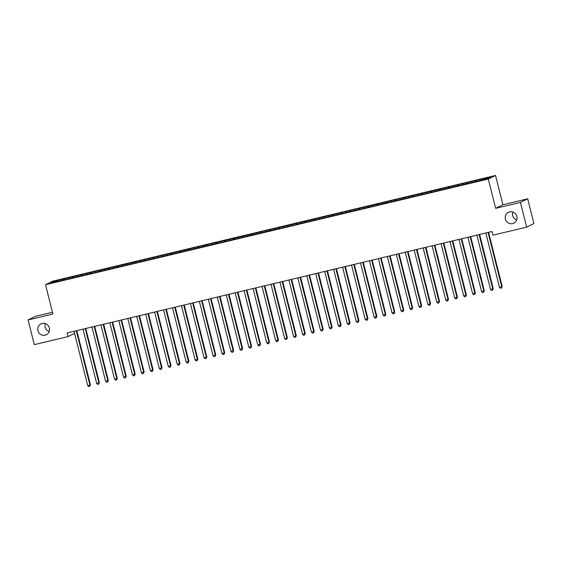 <?xml version="1.0" encoding="UTF-8"?>
<svg xmlns="http://www.w3.org/2000/svg" width="562" height="562" viewBox="0 0 562 562"><rect width="100%" height="100%" fill="white"/><g stroke="black" fill="none" stroke-linecap="round" stroke-linejoin="round"><path stroke-width="0.84" d="M49.224 331.461A6.049 5.88 63.6 0 1 45.325 323.6M49.372 327.962A6.049 5.88 63.6 0 1 46.33 334.748A6.049 5.88 63.6 0 1 37.914 330.695A6.049 5.88 63.6 0 1 40.963 323.916A6.049 5.88 63.6 0 1 49.372 327.962M516.675 219.868A6.049 5.88 63.6 0 1 512.776 212.014M516.822 216.37A6.049 5.88 63.6 0 1 513.78 223.156A6.049 5.88 63.6 0 1 505.364 219.11A6.049 5.88 63.6 0 1 508.413 212.324A6.049 5.88 63.6 0 1 516.822 216.37M52.456 312.268L35.357 316.35L28.1 319.947L34.303 344.654L68.051 336.596L74.584 333.364M495.543 175.449L52.8 281.14L45.543 284.744L488.287 179.046L495.543 175.449L502.899 204.737L495.642 208.333L520.433 202.411L527.697 198.815L502.899 204.737M527.697 198.815L533.9 223.521L526.643 227.125L520.433 202.411M54.338 282.096L53.636 281.492L50.615 282.988L59.762 280.979L476.906 181.4L487.451 178.702L490.471 177.206L481.318 179.208L64.173 278.794L64.447 279.862M53.636 281.492L64.173 278.794M526.643 227.125L492.895 235.176L491.975 231.516L67.131 332.936L68.051 336.596M68.852 277.853L68.88 278.626M72.435 277.003L72.463 277.951M77.802 275.717L77.83 276.49M81.385 274.867L81.413 275.816M86.752 273.582L86.78 274.354M90.334 272.725L90.37 273.673M95.709 271.446L95.73 272.219M99.284 270.589L99.319 271.537M104.658 269.31L104.687 270.076M108.241 268.453L108.269 269.402M113.608 267.168L113.636 267.941M117.191 266.318L117.219 267.266M122.558 265.032L122.586 265.805M126.141 264.182L126.176 265.131M131.515 262.897L131.536 263.669M135.091 262.04L135.126 262.988M140.465 260.761L140.486 261.534M144.048 259.904L144.076 260.852M149.415 258.625L149.443 259.391M152.997 257.768L153.026 258.717M158.365 256.49L158.393 257.255M161.947 255.633L161.982 256.581M167.321 254.347L167.343 255.12M170.897 253.497L170.932 254.446M176.271 252.212L176.292 252.984M179.847 251.355L179.882 252.303M185.221 250.076L185.249 250.849M188.804 249.219L188.832 250.167M194.171 247.94L194.199 248.706M197.754 247.083L197.782 248.032M203.128 245.805L203.149 246.57M206.704 244.948L206.739 245.896M212.078 243.662L212.099 244.435M215.653 242.812L215.689 243.76M221.028 241.527L221.056 242.299M224.61 240.677L224.638 241.618M229.977 239.391L230.006 240.164M233.56 238.534L233.588 239.482M238.927 237.255L238.955 238.021M242.51 236.398L242.545 237.347M247.884 235.12L247.905 235.885M251.46 234.263L251.495 235.211M256.834 232.977L256.862 233.75M260.417 232.127L260.445 233.075M265.784 230.842L265.812 231.614M269.367 229.991L269.395 230.933M274.734 228.706L274.762 229.479M278.316 227.849L278.352 228.797M283.691 226.57L283.712 227.336M287.266 225.713L287.301 226.662M292.64 224.435L292.669 225.2M296.223 223.578L296.251 224.526M301.59 222.292L301.618 223.065M305.173 221.442L305.201 222.39M310.54 220.156L310.568 220.929M314.123 219.306L314.158 220.255M319.497 218.021L319.518 218.794M323.073 217.164L323.108 218.112M328.447 215.885L328.475 216.658M332.03 215.028L332.058 215.977M337.397 213.75L337.425 214.515M340.979 212.893L341.008 213.841M346.347 211.607L346.375 212.38M349.929 210.757L349.964 211.705M355.303 209.471L355.325 210.244M358.879 208.621L358.914 209.57M364.253 207.336L364.281 208.109M367.836 206.479L367.864 207.427M373.203 205.2L373.231 205.973M376.786 204.343L376.814 205.292M382.153 203.065L382.181 203.83M385.736 202.208L385.771 203.156M391.11 200.929L391.131 201.695M394.686 200.072L394.721 201.02M400.06 198.786L400.081 199.559M403.642 197.936L403.671 198.885M409.01 196.651L409.038 197.424M412.592 195.794L412.62 196.742M417.959 194.515L417.988 195.288M421.542 193.658L421.577 194.607M426.916 192.38L426.937 193.145M430.492 191.523L430.527 192.471M435.866 190.244L435.887 191.01M439.442 189.387L439.477 190.335M444.816 188.101L444.844 188.874M448.399 187.251L448.427 188.2M453.766 185.966L453.794 186.739M457.349 185.116L457.377 186.057M462.723 183.83L462.744 184.603M466.298 182.973L466.334 183.922M471.673 181.695L471.694 182.46M475.248 180.838L475.283 181.786M480.622 179.559L480.651 180.325M495.642 208.333L488.287 179.046M28.1 319.947L52.898 314.025L45.543 284.744M63.478 279.138L63.513 280.087M475.951 180.493L476.218 181.561M466.994 182.629L467.268 183.704M458.044 184.765L458.311 185.839M449.094 186.907L449.361 187.975M440.144 189.043L440.411 190.111M431.187 191.178L431.461 192.246M422.238 193.314L422.505 194.382M413.288 195.45L413.555 196.524M404.338 197.592L404.605 198.66M395.381 199.728L395.655 200.796M386.431 201.863L386.698 202.931M377.481 203.999L377.748 205.067M368.532 206.135L368.798 207.209M359.575 208.27L359.849 209.345M350.625 210.413L350.892 211.481M341.675 212.548L341.942 213.616M332.725 214.684L332.992 215.752M323.768 216.82L324.042 217.894M314.818 218.955L315.092 220.03M305.868 221.098L306.135 222.166M296.919 223.233L297.186 224.301M287.969 225.369L288.236 226.437M279.012 227.505L279.286 228.579M270.062 229.64L270.329 230.715M261.112 231.783L261.379 232.851M252.162 233.918L252.429 234.986M243.206 236.054L243.479 237.122M234.256 238.19L234.523 239.264M225.306 240.325L225.573 241.4M216.356 242.468L216.623 243.536M207.399 244.603L207.673 245.671M198.449 246.739L198.716 247.807M189.499 248.875L189.766 249.942M180.55 251.01L180.816 252.085M171.593 253.153L171.867 254.221M162.643 255.288L162.91 256.356M153.693 257.424L153.96 258.492M144.743 259.56L145.01 260.627M135.786 261.695L136.06 262.77M126.836 263.831L127.103 264.906M117.887 265.974L118.153 267.041M108.937 268.109L109.204 269.177M99.98 270.245L100.254 271.313M91.03 272.38L91.297 273.455M82.08 274.516L82.347 275.591M73.13 276.659L73.397 277.726M488.076 232.45A0.941 0.92 -116.4 0 0 488.104 232.584L501.711 286.76L499.47 287.294L485.863 233.118A0.941 0.92 -116.4 0 0 485.821 232.991M488.589 232.324A0.941 0.92 -116.4 0 0 488.589 232.338L502.196 286.515L501.487 288.039L500.587 288.25L499.47 287.294M502.196 286.515L501.487 288.039M479.126 234.586A0.941 0.92 -116.4 0 0 479.147 234.719L492.755 288.896L490.521 289.43L476.913 235.253A0.941 0.92 -116.4 0 0 476.871 235.127M479.147 234.719L479.639 234.473A0.941 0.92 -116.4 0 0 479.639 234.473L493.246 288.65L492.53 290.175L491.638 290.385L490.521 289.43M493.246 288.65L492.53 290.175M470.176 236.721A0.941 0.92 -116.4 0 0 470.197 236.855L483.805 291.032L481.571 291.566L467.963 237.389A0.941 0.92 -116.4 0 0 467.921 237.262M470.197 236.855L470.689 236.616A0.941 0.92 -116.4 0 0 470.689 236.616L484.296 290.793L483.58 292.31L482.688 292.521L481.571 291.566M484.296 290.793L483.58 292.31M461.219 238.857A0.941 0.92 -116.4 0 0 461.247 238.99L474.855 293.167L472.614 293.701L459.006 239.524A0.941 0.92 -116.4 0 0 458.964 239.398M461.732 238.738A0.941 0.92 -116.4 0 0 461.739 238.752L475.347 292.928L474.63 294.446L473.731 294.664L472.614 293.701M475.347 292.928L474.63 294.446M452.269 241A0.941 0.92 -116.4 0 0 452.298 241.133L465.905 295.31L463.664 295.844L450.057 241.667A0.941 0.92 -116.4 0 0 450.014 241.534M452.298 241.133L452.782 240.887A0.941 0.92 -116.4 0 0 452.782 240.887L466.397 295.064L465.68 296.581L464.781 296.799L463.664 295.844M466.397 295.064L465.68 296.581M443.32 243.135A0.941 0.92 -116.4 0 0 443.341 243.269L456.948 297.446L454.714 297.979L441.107 243.803A0.941 0.92 -116.4 0 0 441.065 243.669M443.832 243.009A0.941 0.92 -116.4 0 0 443.832 243.023L457.44 297.2L456.723 298.724L455.831 298.935L454.714 297.979M457.44 297.2L456.723 298.724M434.37 245.271A0.941 0.92 -116.4 0 0 434.391 245.404L447.998 299.581L445.764 300.115L432.157 245.938A0.941 0.92 -116.4 0 0 432.115 245.812M434.876 245.151A0.941 0.92 -116.4 0 0 434.883 245.158L448.49 299.335L447.774 300.86L446.881 301.07L445.764 300.115M448.49 299.335L447.774 300.86M425.413 247.406A0.941 0.92 -116.4 0 0 425.441 247.54L439.048 301.717L436.807 302.251L423.2 248.074A0.941 0.92 -116.4 0 0 423.158 247.947M425.926 247.287A0.941 0.92 -116.4 0 0 425.933 247.301L439.54 301.478L438.824 302.995L437.924 303.206L436.807 302.251M439.54 301.478L438.824 302.995M416.463 249.542A0.941 0.92 -116.4 0 0 416.491 249.676L430.099 303.852L427.858 304.386L414.25 250.209A0.941 0.92 -116.4 0 0 414.208 250.083M416.491 249.676L416.976 249.437A0.941 0.92 -116.4 0 0 416.976 249.437L430.59 303.613L429.874 305.131L428.975 305.349L427.858 304.386M430.59 303.613L429.874 305.131M407.513 251.685A0.941 0.92 -116.4 0 0 407.534 251.818L421.149 305.995L418.908 306.529L405.3 252.352A0.941 0.92 -116.4 0 0 405.258 252.219M407.534 251.818L408.026 251.572A0.941 0.92 -116.4 0 0 408.026 251.572L421.633 305.749L420.917 307.266L420.025 307.484L418.908 306.529M421.633 305.749L420.917 307.266M398.563 253.82A0.941 0.92 -116.4 0 0 398.584 253.954L412.192 308.131L409.958 308.664L396.351 254.488A0.941 0.92 -116.4 0 0 396.308 254.354M398.584 253.954L399.076 253.708A0.941 0.92 -116.4 0 0 399.076 253.708L412.684 307.885L411.967 309.409L411.075 309.62L409.958 308.664M412.684 307.885L411.967 309.409M389.614 255.956A0.941 0.92 -116.4 0 0 389.635 256.089L403.242 310.266L401.001 310.8L387.394 256.623A0.941 0.92 -116.4 0 0 387.351 256.497M389.635 256.089L390.126 255.843A0.941 0.92 -116.4 0 0 390.126 255.843L403.734 310.02L403.017 311.545L402.125 311.755L401.001 310.8M403.734 310.02L403.017 311.545M380.657 258.091A0.941 0.92 -116.4 0 0 380.685 258.225L394.292 312.402L392.051 312.936L378.444 258.759A0.941 0.92 -116.4 0 0 378.402 258.632M381.169 257.972A0.941 0.92 -116.4 0 0 381.169 257.979L394.784 312.163L394.067 313.68L393.168 313.891L392.051 312.936M394.784 312.163L394.067 313.68M371.707 260.227A0.941 0.92 -116.4 0 0 371.728 260.361L385.342 314.537L383.101 315.071L369.494 260.894A0.941 0.92 -116.4 0 0 369.452 260.768M372.22 260.108A0.941 0.92 -116.4 0 0 372.22 260.122L385.827 314.298L385.111 315.816L384.218 316.034L383.101 315.071M385.827 314.298L385.111 315.816M362.757 262.37A0.941 0.92 -116.4 0 0 362.778 262.496L376.385 316.68L374.151 317.214L360.544 263.037A0.941 0.92 -116.4 0 0 360.502 262.904M362.778 262.496L363.27 262.257A0.941 0.92 -116.4 0 0 363.27 262.257L376.877 316.434L376.161 317.952L375.268 318.169L374.151 317.214M376.877 316.434L376.161 317.952M353.807 264.505A0.941 0.92 -116.4 0 0 353.828 264.639L367.436 318.816L365.195 319.349L351.587 265.173A0.941 0.92 -116.4 0 0 351.545 265.039M353.828 264.639L354.32 264.393A0.941 0.92 -116.4 0 0 354.32 264.393L367.927 318.57L367.211 320.094L366.319 320.305L365.195 319.349M367.927 318.57L367.211 320.094M344.85 266.641A0.941 0.92 -116.4 0 0 344.878 266.774L358.486 320.951L356.245 321.485L342.637 267.308A0.941 0.92 -116.4 0 0 342.595 267.182M344.878 266.774L345.363 266.529A0.941 0.92 -116.4 0 0 345.363 266.529L358.978 320.705L358.261 322.23L357.362 322.44L356.245 321.485M358.978 320.705L358.261 322.23M335.9 268.776A0.941 0.92 -116.4 0 0 335.921 268.91L349.536 323.087L347.295 323.621L333.688 269.444A0.941 0.92 -116.4 0 0 333.645 269.317M335.921 268.91L336.413 268.664A0.941 0.92 -116.4 0 0 336.413 268.664L350.021 322.841L349.304 324.365L348.412 324.576L347.295 323.621M350.021 322.841L349.304 324.365M326.951 270.912A0.941 0.92 -116.4 0 0 326.972 271.046L340.579 325.222L338.345 325.756L324.738 271.579A0.941 0.92 -116.4 0 0 324.695 271.453M327.463 270.793A0.941 0.92 -116.4 0 0 327.463 270.807L341.071 324.984L340.354 326.501L339.462 326.712L338.345 325.756M341.071 324.984L340.354 326.501M318.001 273.048A0.941 0.92 -116.4 0 0 318.022 273.181L331.629 327.358L329.395 327.899L315.781 273.715A0.941 0.92 -116.4 0 0 315.739 273.589M318.506 272.928A0.941 0.92 -116.4 0 0 318.513 272.942L332.121 327.119L331.404 328.637L330.512 328.854L329.395 327.899M332.121 327.119L331.404 328.637M309.044 275.19A0.941 0.92 -116.4 0 0 309.072 275.324L322.679 329.501L320.438 330.035L306.831 275.858A0.941 0.92 -116.4 0 0 306.789 275.724M309.072 275.324L309.564 275.078A0.941 0.92 -116.4 0 0 309.564 275.078L323.171 329.255L322.455 330.772L321.555 330.99L320.438 330.035M323.171 329.255L322.455 330.772M300.094 277.326A0.941 0.92 -116.4 0 0 300.115 277.459L313.729 331.636L311.488 332.17L297.881 277.993A0.941 0.92 -116.4 0 0 297.839 277.867M300.115 277.459L300.607 277.214A0.941 0.92 -116.4 0 0 300.607 277.214L314.214 331.39L313.505 332.915L312.605 333.125L311.488 332.17M314.214 331.39L313.505 332.915M291.144 279.462A0.941 0.92 -116.4 0 0 291.165 279.595L304.773 333.772L302.539 334.306L288.931 280.129A0.941 0.92 -116.4 0 0 288.889 280.002M291.165 279.595L291.657 279.349A0.941 0.92 -116.4 0 0 291.657 279.349L305.264 333.526L304.548 335.05L303.656 335.261L302.539 334.306M305.264 333.526L304.548 335.05M282.194 281.597A0.941 0.92 -116.4 0 0 282.215 281.731L295.823 335.907L293.589 336.441L279.974 282.264A0.941 0.92 -116.4 0 0 279.932 282.138M282.7 281.478A0.941 0.92 -116.4 0 0 282.707 281.492L296.315 335.669L295.598 337.186L294.706 337.397L293.589 336.441M296.315 335.669L295.598 337.186M273.237 283.733A0.941 0.92 -116.4 0 0 273.265 283.866L286.873 338.043L284.632 338.577L271.024 284.4A0.941 0.92 -116.4 0 0 270.982 284.274M273.75 283.613A0.941 0.92 -116.4 0 0 273.757 283.627L287.365 337.804L286.648 339.322L285.749 339.539L284.632 338.577M287.365 337.804L286.648 339.322M264.288 285.875A0.941 0.92 -116.4 0 0 264.316 286.009L277.923 340.186L275.682 340.72L262.075 286.543A0.941 0.92 -116.4 0 0 262.033 286.409M264.8 285.749A0.941 0.92 -116.4 0 0 264.8 285.763L278.408 339.94L277.698 341.457L276.799 341.675L275.682 340.72M278.408 339.94L277.698 341.457M255.338 288.011A0.941 0.92 -116.4 0 0 255.359 288.144L268.966 342.321L266.732 342.855L253.125 288.678A0.941 0.92 -116.4 0 0 253.083 288.552M255.359 288.144L255.851 287.899A0.941 0.92 -116.4 0 0 255.851 287.899L269.458 342.075L268.741 343.6L267.849 343.811L266.732 342.855M269.458 342.075L268.741 343.6M246.388 290.147A0.941 0.92 -116.4 0 0 246.409 290.28L260.016 344.457L257.782 344.991L244.168 290.814A0.941 0.92 -116.4 0 0 244.126 290.687M246.409 290.28L246.901 290.034A0.941 0.92 -116.4 0 0 246.901 290.034L260.508 344.211L259.792 345.735L258.899 345.946L257.782 344.991M260.508 344.211L259.792 345.735M237.431 292.282A0.941 0.92 -116.4 0 0 237.459 292.416L251.066 346.592L248.826 347.126L235.218 292.95A0.941 0.92 -116.4 0 0 235.176 292.823M237.459 292.416L237.951 292.177A0.941 0.92 -116.4 0 0 237.951 292.177L251.558 346.354L250.842 347.871L249.942 348.082L248.826 347.126M251.558 346.354L250.842 347.871M228.481 294.418A0.941 0.92 -116.4 0 0 228.509 294.551L242.117 348.728L239.876 349.262L226.268 295.085A0.941 0.92 -116.4 0 0 226.226 294.959M228.509 294.551L228.994 294.312A0.941 0.92 -116.4 0 0 228.994 294.312L242.601 348.489L241.892 350.007L240.993 350.224L239.876 349.262M242.601 348.489L241.892 350.007M219.531 296.56A0.941 0.92 -116.4 0 0 219.552 296.694L233.16 350.871L230.926 351.405L217.318 297.228A0.941 0.92 -116.4 0 0 217.276 297.094M220.044 296.434A0.941 0.92 -116.4 0 0 220.044 296.448L233.652 350.625L232.935 352.142L232.043 352.36L230.926 351.405M233.652 350.625L232.935 352.142M210.581 298.696A0.941 0.92 -116.4 0 0 210.602 298.829L224.21 353.006L221.976 353.54L208.369 299.363A0.941 0.92 -116.4 0 0 208.326 299.23M211.087 298.57A0.941 0.92 -116.4 0 0 211.094 298.584L224.702 352.76L223.985 354.285L223.093 354.496L221.976 353.54M224.702 352.76L223.985 354.285M201.625 300.832A0.941 0.92 -116.4 0 0 201.653 300.965L215.26 355.142L213.019 355.676L199.412 301.499A0.941 0.92 -116.4 0 0 199.37 301.373M201.653 300.965L202.144 300.719A0.941 0.92 -116.4 0 0 202.144 300.719L215.752 354.896L215.035 356.42L214.136 356.631L213.019 355.676M215.752 354.896L215.035 356.42M192.675 302.967A0.941 0.92 -116.4 0 0 192.703 303.101L206.31 357.277L204.069 357.811L190.462 303.635A0.941 0.92 -116.4 0 0 190.42 303.508M192.703 303.101L193.188 302.862A0.941 0.92 -116.4 0 0 193.188 302.862L206.802 357.039L206.085 358.556L205.186 358.767L204.069 357.811M206.802 357.039L206.085 358.556M183.725 305.103A0.941 0.92 -116.4 0 0 183.746 305.236L197.353 359.413L195.119 359.947L181.512 305.77A0.941 0.92 -116.4 0 0 181.47 305.644M183.746 305.236L184.238 304.997A0.941 0.92 -116.4 0 0 184.238 304.997L197.845 359.174L197.129 360.692L196.236 360.909L195.119 359.947M197.845 359.174L197.129 360.692M174.775 307.245A0.941 0.92 -116.4 0 0 174.796 307.379L188.403 361.556L186.17 362.09L172.562 307.913A0.941 0.92 -116.4 0 0 172.52 307.779M174.796 307.379L175.288 307.133A0.941 0.92 -116.4 0 0 175.288 307.133L188.895 361.31L188.179 362.827L187.287 363.045L186.17 362.09M188.895 361.31L188.179 362.827M165.818 309.381A0.941 0.92 -116.4 0 0 165.846 309.514L179.454 363.691L177.213 364.225L163.605 310.048A0.941 0.92 -116.4 0 0 163.563 309.915M166.331 309.255A0.941 0.92 -116.4 0 0 166.338 309.269L179.945 363.445L179.229 364.97L178.33 365.181L177.213 364.225M179.945 363.445L179.229 364.97M156.868 311.517A0.941 0.92 -116.4 0 0 156.896 311.65L170.504 365.827L168.263 366.361L154.655 312.184A0.941 0.92 -116.4 0 0 154.613 312.058M157.381 311.397A0.941 0.92 -116.4 0 0 157.381 311.404L170.996 365.581L170.279 367.105L169.38 367.316L168.263 366.361M170.996 365.581L170.279 367.105M147.918 313.652A0.941 0.92 -116.4 0 0 147.939 313.786L161.554 367.962L159.313 368.496L145.706 314.32A0.941 0.92 -116.4 0 0 145.663 314.193M147.939 313.786L148.431 313.54A0.941 0.92 -116.4 0 0 148.431 313.54L162.039 367.724L161.322 369.241L160.43 369.452L159.313 368.496M162.039 367.724L161.322 369.241M138.969 315.788A0.941 0.92 -116.4 0 0 138.99 315.921L152.597 370.098L150.363 370.632L136.756 316.455A0.941 0.92 -116.4 0 0 136.714 316.329M138.99 315.921L139.481 315.682A0.941 0.92 -116.4 0 0 139.481 315.682L153.089 369.859L152.372 371.377L151.48 371.594L150.363 370.632M153.089 369.859L152.372 371.377M130.019 317.93A0.941 0.92 -116.4 0 0 130.04 318.057L143.647 372.241L141.406 372.775L127.799 318.598A0.941 0.92 -116.4 0 0 127.757 318.464M130.04 318.057L130.532 317.818A0.941 0.92 -116.4 0 0 130.532 317.818L144.139 371.995L143.422 373.512L142.53 373.73L141.406 372.775M144.139 371.995L143.422 373.512M121.062 320.066A0.941 0.92 -116.4 0 0 121.09 320.2L134.697 374.376L132.456 374.91L118.849 320.733A0.941 0.92 -116.4 0 0 118.807 320.6M121.09 320.2L121.575 319.954A0.941 0.92 -116.4 0 0 121.575 319.954L135.189 374.13L134.473 375.655L133.573 375.866L132.456 374.91M135.189 374.13L134.473 375.655M112.112 322.202A0.941 0.92 -116.4 0 0 112.133 322.335L125.748 376.512L123.507 377.046L109.899 322.869A0.941 0.92 -116.4 0 0 109.857 322.743M112.133 322.335L112.625 322.089A0.941 0.92 -116.4 0 0 112.625 322.089L126.232 376.266L125.516 377.79L124.624 378.001L123.507 377.046M126.232 376.266L125.516 377.79M103.162 324.337A0.941 0.92 -116.4 0 0 103.183 324.471L116.791 378.647L114.557 379.181L100.949 325.005A0.941 0.92 -116.4 0 0 100.907 324.878M103.675 324.218A0.941 0.92 -116.4 0 0 103.675 324.225L117.282 378.402L116.566 379.926L115.674 380.137L114.557 379.181M117.282 378.402L116.566 379.926M94.212 326.473A0.941 0.92 -116.4 0 0 94.233 326.606L107.841 380.783L105.6 381.317L91.992 327.14A0.941 0.92 -116.4 0 0 91.95 327.014M94.718 326.353A0.941 0.92 -116.4 0 0 94.725 326.367L108.333 380.544L107.616 382.062L106.724 382.272L105.6 381.317M108.333 380.544L107.616 382.062M85.255 328.608A0.941 0.92 -116.4 0 0 85.284 328.742L98.891 382.919L96.65 383.46L83.043 329.276A0.941 0.92 -116.4 0 0 83 329.149M85.284 328.742L85.768 328.503A0.941 0.92 -116.4 0 0 85.768 328.503L99.383 382.68L98.666 384.197L97.767 384.415L96.65 383.46M99.383 382.68L98.666 384.197M76.306 330.751A0.941 0.92 -116.4 0 0 76.327 330.885L89.941 385.061L87.7 385.595L74.093 331.418A0.941 0.92 -116.4 0 0 74.051 331.285M76.327 330.885L76.818 330.639A0.941 0.92 -116.4 0 0 76.818 330.639L90.426 384.815L89.709 386.333L88.817 386.551L87.7 385.595M90.426 384.815L89.709 386.333M488.104 232.584L488.589 232.338M461.247 238.99L461.739 238.752M443.341 243.269L443.832 243.023M434.391 245.404L434.883 245.158M425.441 247.54L425.933 247.301M380.685 258.225L381.169 257.979M371.728 260.361L372.22 260.122M326.972 271.046L327.463 270.807M318.022 273.181L318.513 272.942M282.215 281.731L282.707 281.492M273.265 283.866L273.757 283.627M264.316 286.009L264.8 285.763M219.552 296.694L220.044 296.448M210.602 298.829L211.094 298.584M165.846 309.514L166.338 309.269M156.896 311.65L157.381 311.404M103.183 324.471L103.675 324.225M94.233 326.606L94.725 326.367"/></g></svg>
